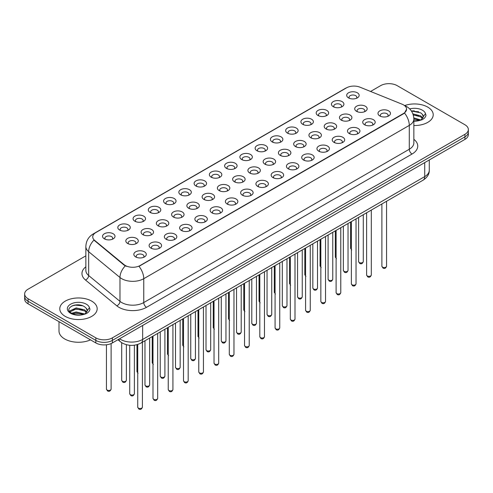 <?xml version="1.0" encoding="UTF-8"?>
<svg xmlns="http://www.w3.org/2000/svg" width="493" height="493" viewBox="0 0 493 493"><rect width="100%" height="100%" fill="white"/><g stroke="black" fill="none" stroke-linecap="round" stroke-linejoin="round"><path stroke-width="0.74" d="M333.262 106.698L333.262 106.698A6.23 3.599 180 0 1 333.268 101.607A6.23 3.599 180 0 1 342.08 101.607A6.23 3.599 180 0 1 342.08 106.698A6.23 3.599 180 0 1 333.262 106.698M341.057 107.172A3.895 2.249 0 0 0 341.569 106.063A3.895 2.249 0 0 0 340.429 104.467A3.895 2.249 0 0 0 336.183 103.98A3.895 2.249 0 0 0 333.779 106.063A3.895 2.249 0 0 0 334.285 107.172M318.003 115.504L318.003 115.504A6.23 3.599 180 0 1 318.003 110.42A6.23 3.599 180 0 1 326.822 110.42A6.23 3.599 180 0 1 326.822 115.504A6.23 3.599 180 0 1 318.003 115.504M325.799 115.984A3.895 2.249 0 0 0 326.311 114.869A3.895 2.249 0 0 0 325.164 113.279A3.895 2.249 0 0 0 320.925 112.792A3.895 2.249 0 0 0 318.515 114.869A3.895 2.249 0 0 0 319.026 115.984M302.745 124.316L302.745 124.316A6.23 3.599 180 0 1 302.745 119.226A6.23 3.599 180 0 1 311.558 119.226A6.23 3.599 180 0 1 311.558 124.316A6.23 3.599 180 0 1 302.745 124.316M310.535 124.791A3.895 2.249 0 0 0 311.046 123.681A3.895 2.249 0 0 0 309.906 122.091A3.895 2.249 0 0 0 305.66 121.605A3.895 2.249 0 0 0 303.257 123.681A3.895 2.249 0 0 0 303.768 124.791M287.487 133.128L287.487 133.128A6.23 3.599 180 0 1 287.487 128.038A6.23 3.599 180 0 1 296.299 128.038A6.23 3.599 180 0 1 296.299 133.128A6.23 3.599 180 0 1 287.487 133.128M295.276 133.603A3.895 2.249 0 0 0 295.788 132.488A3.895 2.249 0 0 0 294.648 130.898A3.895 2.249 0 0 0 290.402 130.411A3.895 2.249 0 0 0 287.998 132.488A3.895 2.249 0 0 0 288.51 133.603M272.228 141.935L272.228 141.935A6.23 3.599 180 0 1 272.228 136.844A6.23 3.599 180 0 1 281.041 136.844A6.23 3.599 180 0 1 281.041 141.935A6.23 3.599 180 0 1 272.228 141.935M280.018 142.415A3.895 2.249 0 0 0 280.529 141.3A3.895 2.249 0 0 0 279.389 139.71A3.895 2.249 0 0 0 275.143 139.223A3.895 2.249 0 0 0 272.74 141.3A3.895 2.249 0 0 0 273.251 142.415M256.964 150.747L256.964 150.747A6.23 3.599 180 0 1 256.964 145.657A6.23 3.599 180 0 1 265.782 145.657A6.23 3.599 180 0 1 265.782 150.747A6.23 3.599 180 0 1 256.964 150.747M264.759 151.222A3.895 2.249 0 0 0 265.271 150.112A3.895 2.249 0 0 0 264.131 148.522A3.895 2.249 0 0 0 259.885 148.029A3.895 2.249 0 0 0 257.482 150.112A3.895 2.249 0 0 0 257.987 151.222M241.706 159.553L241.706 159.553A6.23 3.599 180 0 1 241.706 154.469A6.23 3.599 180 0 1 250.524 154.469A6.23 3.599 180 0 1 250.524 159.553A6.23 3.599 180 0 1 241.706 159.553M249.501 160.034A3.895 2.249 0 0 0 250.013 158.919A3.895 2.249 0 0 0 248.866 157.329A3.895 2.249 0 0 0 244.627 156.842A3.895 2.249 0 0 0 242.217 158.919A3.895 2.249 0 0 0 242.729 160.034M226.447 168.366L226.447 168.366A6.23 3.599 180 0 1 226.447 163.275A6.23 3.599 180 0 1 235.26 163.275A6.23 3.599 180 0 1 235.26 168.366A6.23 3.599 180 0 1 226.447 168.366M234.237 168.846A3.895 2.249 0 0 0 234.748 167.731A3.895 2.249 0 0 0 233.608 166.141A3.895 2.249 0 0 0 229.362 165.654A3.895 2.249 0 0 0 226.959 167.731A3.895 2.249 0 0 0 227.47 168.846M211.189 177.178L211.189 177.178A6.23 3.599 180 0 1 211.189 172.088A6.23 3.599 180 0 1 220.001 172.088A6.23 3.599 180 0 1 220.001 177.178A6.23 3.599 180 0 1 211.189 177.178M218.978 177.653A3.895 2.249 0 0 0 219.49 176.537A3.895 2.249 0 0 0 218.35 174.947A3.895 2.249 0 0 0 214.104 174.46A3.895 2.249 0 0 0 211.7 176.537A3.895 2.249 0 0 0 212.212 177.653M195.931 185.984L195.931 185.984A6.23 3.599 180 0 1 195.931 180.9A6.23 3.599 180 0 1 204.743 180.9A6.23 3.599 180 0 1 204.743 185.984A6.23 3.599 180 0 1 195.931 185.984M203.72 186.465A3.895 2.249 0 0 0 204.231 185.35A3.895 2.249 0 0 0 203.091 183.76A3.895 2.249 0 0 0 198.845 183.273A3.895 2.249 0 0 0 196.442 185.35A3.895 2.249 0 0 0 196.953 186.465M180.666 194.797L180.666 194.797A6.23 3.599 180 0 1 180.666 189.706A6.23 3.599 180 0 1 189.485 189.706A6.23 3.599 180 0 1 189.485 194.797A6.23 3.599 180 0 1 180.666 194.797M188.462 195.271A3.895 2.249 0 0 0 188.973 194.162A3.895 2.249 0 0 0 187.833 192.572A3.895 2.249 0 0 0 183.587 192.085A3.895 2.249 0 0 0 181.184 194.162A3.895 2.249 0 0 0 181.689 195.271M165.408 203.609L165.408 203.609A6.23 3.599 180 0 1 165.408 198.519A6.23 3.599 180 0 1 174.226 198.519A6.23 3.599 180 0 1 174.226 203.609A6.23 3.599 180 0 1 165.408 203.609M173.203 204.084A3.895 2.249 0 0 0 173.715 202.968A3.895 2.249 0 0 0 172.568 201.378A3.895 2.249 0 0 0 168.329 200.891A3.895 2.249 0 0 0 165.919 202.968A3.895 2.249 0 0 0 166.431 204.084M150.149 212.415L150.149 212.415A6.23 3.599 180 0 1 150.149 207.325A6.23 3.599 180 0 1 158.962 207.325A6.23 3.599 180 0 1 158.962 212.415A6.23 3.599 180 0 1 150.149 212.415M157.939 212.896A3.895 2.249 0 0 0 158.45 211.78A3.895 2.249 0 0 0 157.31 210.191A3.895 2.249 0 0 0 153.064 209.704A3.895 2.249 0 0 0 150.661 211.78A3.895 2.249 0 0 0 151.172 212.896M134.891 221.228L134.891 221.228A6.23 3.599 180 0 1 134.891 216.137A6.23 3.599 180 0 1 143.703 216.137A6.23 3.599 180 0 1 143.703 221.228A6.23 3.599 180 0 1 134.891 221.228M142.68 221.702A3.895 2.249 0 0 0 143.192 220.593A3.895 2.249 0 0 0 142.052 219.003A3.895 2.249 0 0 0 137.806 218.51A3.895 2.249 0 0 0 135.402 220.593A3.895 2.249 0 0 0 135.914 221.702M119.633 230.034L119.633 230.034A6.23 3.599 180 0 1 119.633 224.95A6.23 3.599 180 0 1 128.445 224.95A6.23 3.599 180 0 1 128.445 230.034A6.23 3.599 180 0 1 119.633 230.034M127.422 230.514A3.895 2.249 0 0 0 127.933 229.399A3.895 2.249 0 0 0 126.793 227.809A3.895 2.249 0 0 0 122.547 227.322A3.895 2.249 0 0 0 120.144 229.399A3.895 2.249 0 0 0 120.656 230.514M104.368 238.846L104.368 238.846A6.23 3.599 180 0 1 104.368 233.756A6.23 3.599 180 0 1 113.187 233.756A6.23 3.599 180 0 1 113.187 238.846A6.23 3.599 180 0 1 104.368 238.846M112.164 239.321A3.895 2.249 0 0 0 112.675 238.211A3.895 2.249 0 0 0 111.535 236.622A3.895 2.249 0 0 0 107.289 236.135A3.895 2.249 0 0 0 104.88 238.211A3.895 2.249 0 0 0 105.391 239.321M348.526 97.885L348.526 97.885A6.23 3.599 180 0 1 348.526 92.795A6.23 3.599 180 0 1 357.339 92.795A6.23 3.599 180 0 1 357.339 97.885A6.23 3.599 180 0 1 348.526 97.885M356.316 98.366A3.895 2.249 0 0 0 356.827 97.25A3.895 2.249 0 0 0 355.687 95.66A3.895 2.249 0 0 0 351.441 95.174A3.895 2.249 0 0 0 349.038 97.25A3.895 2.249 0 0 0 349.549 98.366M341.279 120.132L341.279 120.132A6.23 3.599 180 0 1 341.279 115.048A6.23 3.599 180 0 1 350.092 115.048A6.23 3.599 180 0 1 350.092 120.132A6.23 3.599 180 0 1 341.279 120.132M349.075 120.612A3.895 2.249 0 0 0 349.58 119.497A3.895 2.249 0 0 0 348.44 117.907A3.895 2.249 0 0 0 344.194 117.42A3.895 2.249 0 0 0 341.791 119.497A3.895 2.249 0 0 0 342.302 120.612M326.021 128.944L326.021 128.944A6.23 3.599 180 0 1 326.021 123.854A6.23 3.599 180 0 1 334.833 123.854A6.23 3.599 180 0 1 334.833 128.944A6.23 3.599 180 0 1 326.021 128.944M333.81 129.419A3.895 2.249 0 0 0 334.322 128.309A3.895 2.249 0 0 0 333.182 126.719A3.895 2.249 0 0 0 328.936 126.233A3.895 2.249 0 0 0 326.532 128.309A3.895 2.249 0 0 0 327.044 129.419M310.763 137.757L310.763 137.757A6.23 3.599 180 0 1 310.763 132.666A6.23 3.599 180 0 1 319.575 132.666A6.23 3.599 180 0 1 319.575 137.757A6.23 3.599 180 0 1 310.763 137.757M318.552 138.231A3.895 2.249 0 0 0 319.063 137.116A3.895 2.249 0 0 0 317.923 135.526A3.895 2.249 0 0 0 313.677 135.039A3.895 2.249 0 0 0 311.274 137.116A3.895 2.249 0 0 0 311.786 138.231M295.504 146.563L295.504 146.563A6.23 3.599 180 0 1 295.504 141.473A6.23 3.599 180 0 1 304.317 141.473A6.23 3.599 180 0 1 304.317 146.563A6.23 3.599 180 0 1 295.504 146.563M303.294 147.043A3.895 2.249 0 0 0 303.805 145.928A3.895 2.249 0 0 0 302.665 144.338A3.895 2.249 0 0 0 298.419 143.851A3.895 2.249 0 0 0 296.016 145.928A3.895 2.249 0 0 0 296.521 147.043M280.24 155.375L280.24 155.375A6.23 3.599 180 0 1 280.24 150.285A6.23 3.599 180 0 1 289.058 150.285A6.23 3.599 180 0 1 289.058 155.375A6.23 3.599 180 0 1 280.24 155.375M288.035 155.85A3.895 2.249 0 0 0 288.547 154.74A3.895 2.249 0 0 0 287.401 153.15A3.895 2.249 0 0 0 283.161 152.657A3.895 2.249 0 0 0 280.751 154.74A3.895 2.249 0 0 0 281.263 155.85M264.981 164.181L264.981 164.181A6.23 3.599 180 0 1 264.981 159.097A6.23 3.599 180 0 1 273.794 159.097A6.23 3.599 180 0 1 273.794 164.181A6.23 3.599 180 0 1 264.981 164.181M272.777 164.662A3.895 2.249 0 0 0 273.282 163.547A3.895 2.249 0 0 0 272.142 161.957A3.895 2.249 0 0 0 267.896 161.47A3.895 2.249 0 0 0 265.493 163.547A3.895 2.249 0 0 0 266.004 164.662M249.723 172.994L249.723 172.994A6.23 3.599 180 0 1 249.723 167.903A6.23 3.599 180 0 1 258.535 167.903A6.23 3.599 180 0 1 258.535 172.994A6.23 3.599 180 0 1 249.723 172.994M257.512 173.468A3.895 2.249 0 0 0 258.024 172.359A3.895 2.249 0 0 0 256.884 170.769A3.895 2.249 0 0 0 252.638 170.282A3.895 2.249 0 0 0 250.234 172.359A3.895 2.249 0 0 0 250.746 173.468M234.465 181.806L234.465 181.806A6.23 3.599 180 0 1 234.465 176.716A6.23 3.599 180 0 1 243.277 176.716A6.23 3.599 180 0 1 243.277 181.806A6.23 3.599 180 0 1 234.465 181.806M242.254 182.281A3.895 2.249 0 0 0 242.766 181.165A3.895 2.249 0 0 0 241.625 179.575A3.895 2.249 0 0 0 237.379 179.088A3.895 2.249 0 0 0 234.976 181.165A3.895 2.249 0 0 0 235.488 182.281M219.206 190.612L219.206 190.612A6.23 3.599 180 0 1 219.206 185.528A6.23 3.599 180 0 1 228.019 185.528A6.23 3.599 180 0 1 228.019 190.612A6.23 3.599 180 0 1 219.206 190.612M226.996 191.093A3.895 2.249 0 0 0 227.507 189.978A3.895 2.249 0 0 0 226.367 188.388A3.895 2.249 0 0 0 222.121 187.901A3.895 2.249 0 0 0 219.718 189.978A3.895 2.249 0 0 0 220.223 191.093M203.942 199.425L203.942 199.425A6.23 3.599 180 0 1 203.942 194.334A6.23 3.599 180 0 1 212.76 194.334A6.23 3.599 180 0 1 212.76 199.425A6.23 3.599 180 0 1 203.942 199.425M211.737 199.899A3.895 2.249 0 0 0 212.249 198.79A3.895 2.249 0 0 0 211.103 197.2A3.895 2.249 0 0 0 206.863 196.713A3.895 2.249 0 0 0 204.453 198.79A3.895 2.249 0 0 0 204.965 199.899M188.683 208.237L188.683 208.237A6.23 3.599 180 0 1 188.683 203.147A6.23 3.599 180 0 1 197.496 203.147A6.23 3.599 180 0 1 197.496 208.237A6.23 3.599 180 0 1 188.683 208.237M196.479 208.712A3.895 2.249 0 0 0 196.984 207.596A3.895 2.249 0 0 0 195.844 206.006A3.895 2.249 0 0 0 191.598 205.519A3.895 2.249 0 0 0 189.195 207.596A3.895 2.249 0 0 0 189.706 208.712M173.425 217.043L173.425 217.043A6.23 3.599 180 0 1 173.425 211.953A6.23 3.599 180 0 1 182.237 211.953A6.23 3.599 180 0 1 182.237 217.043A6.23 3.599 180 0 1 173.425 217.043M181.214 217.524A3.895 2.249 0 0 0 181.726 216.409A3.895 2.249 0 0 0 180.586 214.819A3.895 2.249 0 0 0 176.34 214.332A3.895 2.249 0 0 0 173.937 216.409A3.895 2.249 0 0 0 174.448 217.524M158.167 225.856L158.167 225.856A6.23 3.599 180 0 1 158.167 220.765A6.23 3.599 180 0 1 166.979 220.765A6.23 3.599 180 0 1 166.979 225.856A6.23 3.599 180 0 1 158.167 225.856M165.956 226.33A3.895 2.249 0 0 0 166.468 225.221A3.895 2.249 0 0 0 165.328 223.625A3.895 2.249 0 0 0 161.082 223.138A3.895 2.249 0 0 0 158.678 225.221A3.895 2.249 0 0 0 159.19 226.33M142.908 234.662L142.908 234.662A6.23 3.599 180 0 1 142.908 229.578A6.23 3.599 180 0 1 151.721 229.578A6.23 3.599 180 0 1 151.721 234.662A6.23 3.599 180 0 1 142.908 234.662M150.698 235.143A3.895 2.249 0 0 0 151.209 234.027A3.895 2.249 0 0 0 150.069 232.437A3.895 2.249 0 0 0 145.823 231.95A3.895 2.249 0 0 0 143.42 234.027A3.895 2.249 0 0 0 143.925 235.143M127.644 243.474L127.644 243.474A6.23 3.599 180 0 1 127.644 238.384A6.23 3.599 180 0 1 136.462 238.384A6.23 3.599 180 0 1 136.462 243.474A6.23 3.599 180 0 1 127.644 243.474M135.439 243.949A3.895 2.249 0 0 0 135.951 242.839A3.895 2.249 0 0 0 134.805 241.25A3.895 2.249 0 0 0 130.565 240.763A3.895 2.249 0 0 0 128.155 242.839A3.895 2.249 0 0 0 128.667 243.949M356.538 111.326L356.538 111.326A6.23 3.599 180 0 1 356.538 106.235A6.23 3.599 180 0 1 365.356 106.235A6.23 3.599 180 0 1 365.356 111.326A6.23 3.599 180 0 1 356.538 111.326M364.333 111.8A3.895 2.249 0 0 0 364.845 110.685A3.895 2.249 0 0 0 363.698 109.095A3.895 2.249 0 0 0 359.459 108.608A3.895 2.249 0 0 0 357.049 110.685A3.895 2.249 0 0 0 357.561 111.8M364.555 124.76L364.555 124.76A6.23 3.599 180 0 1 364.555 119.67A6.23 3.599 180 0 1 373.367 119.67A6.23 3.599 180 0 1 373.367 124.76A6.23 3.599 180 0 1 364.555 124.76M372.344 125.24A3.895 2.249 0 0 0 372.856 124.125A3.895 2.249 0 0 0 371.716 122.535A3.895 2.249 0 0 0 367.47 122.048A3.895 2.249 0 0 0 365.066 124.125A3.895 2.249 0 0 0 365.578 125.24M349.297 133.572L349.297 133.572A6.23 3.599 180 0 1 349.297 128.482A6.23 3.599 180 0 1 358.109 128.482A6.23 3.599 180 0 1 358.109 133.572A6.23 3.599 180 0 1 349.297 133.572M357.086 134.047A3.895 2.249 0 0 0 357.598 132.937A3.895 2.249 0 0 0 356.457 131.348A3.895 2.249 0 0 0 352.212 130.855A3.895 2.249 0 0 0 349.808 132.937A3.895 2.249 0 0 0 350.32 134.047M334.038 142.378L334.038 142.378A6.23 3.599 180 0 1 334.038 137.294A6.23 3.599 180 0 1 342.851 137.294A6.23 3.599 180 0 1 342.851 142.378A6.23 3.599 180 0 1 334.038 142.378M341.828 142.859A3.895 2.249 0 0 0 342.339 141.744A3.895 2.249 0 0 0 341.199 140.154A3.895 2.249 0 0 0 336.953 139.667A3.895 2.249 0 0 0 334.55 141.744A3.895 2.249 0 0 0 335.061 142.859M318.774 151.191L318.774 151.191A6.23 3.599 180 0 1 318.774 146.101A6.23 3.599 180 0 1 327.592 146.101A6.23 3.599 180 0 1 327.592 151.191A6.23 3.599 180 0 1 318.774 151.191M326.569 151.671A3.895 2.249 0 0 0 327.081 150.556A3.895 2.249 0 0 0 325.941 148.966A3.895 2.249 0 0 0 321.695 148.479A3.895 2.249 0 0 0 319.285 150.556A3.895 2.249 0 0 0 319.797 151.671M303.515 160.003L303.515 160.003A6.23 3.599 180 0 1 303.515 154.913A6.23 3.599 180 0 1 312.334 154.913A6.23 3.599 180 0 1 312.334 160.003A6.23 3.599 180 0 1 303.515 160.003M311.311 160.478A3.895 2.249 0 0 0 311.816 159.368A3.895 2.249 0 0 0 310.676 157.772A3.895 2.249 0 0 0 306.43 157.285A3.895 2.249 0 0 0 304.027 159.368A3.895 2.249 0 0 0 304.538 160.478M288.257 168.809L288.257 168.809A6.23 3.599 180 0 1 288.257 163.725A6.23 3.599 180 0 1 297.069 163.725A6.23 3.599 180 0 1 297.069 168.809A6.23 3.599 180 0 1 288.257 168.809M296.046 169.29A3.895 2.249 0 0 0 296.558 168.175A3.895 2.249 0 0 0 295.418 166.585A3.895 2.249 0 0 0 291.172 166.098A3.895 2.249 0 0 0 288.769 168.175A3.895 2.249 0 0 0 289.28 169.29M272.999 177.622L272.999 177.622A6.23 3.599 180 0 1 272.999 172.532A6.23 3.599 180 0 1 281.811 172.532A6.23 3.599 180 0 1 281.811 177.622A6.23 3.599 180 0 1 272.999 177.622M280.788 178.096A3.895 2.249 0 0 0 281.3 176.987A3.895 2.249 0 0 0 280.16 175.397A3.895 2.249 0 0 0 275.914 174.91A3.895 2.249 0 0 0 273.51 176.987A3.895 2.249 0 0 0 274.022 178.096M257.74 186.434L257.74 186.434A6.23 3.599 180 0 1 257.74 181.344A6.23 3.599 180 0 1 266.553 181.344A6.23 3.599 180 0 1 266.553 186.434A6.23 3.599 180 0 1 257.74 186.434M265.53 186.909A3.895 2.249 0 0 0 266.041 185.793A3.895 2.249 0 0 0 264.901 184.203A3.895 2.249 0 0 0 260.655 183.716A3.895 2.249 0 0 0 258.252 185.793A3.895 2.249 0 0 0 258.763 186.909M242.476 195.24L242.476 195.24A6.23 3.599 180 0 1 242.476 190.15A6.23 3.599 180 0 1 251.294 190.15A6.23 3.599 180 0 1 251.294 195.24A6.23 3.599 180 0 1 242.476 195.24M250.271 195.721A3.895 2.249 0 0 0 250.783 194.606A3.895 2.249 0 0 0 249.643 193.016A3.895 2.249 0 0 0 245.397 192.529A3.895 2.249 0 0 0 242.987 194.606A3.895 2.249 0 0 0 243.499 195.721M227.218 204.053L227.218 204.053A6.23 3.599 180 0 1 227.218 198.962A6.23 3.599 180 0 1 236.036 198.962A6.23 3.599 180 0 1 236.036 204.053A6.23 3.599 180 0 1 227.218 204.053M235.013 204.527A3.895 2.249 0 0 0 235.518 203.418A3.895 2.249 0 0 0 234.378 201.828A3.895 2.249 0 0 0 230.132 201.335A3.895 2.249 0 0 0 227.729 203.418A3.895 2.249 0 0 0 228.241 204.527M211.959 212.859L211.959 212.859A6.23 3.599 180 0 1 211.959 207.775A6.23 3.599 180 0 1 220.772 207.775A6.23 3.599 180 0 1 220.772 212.859A6.23 3.599 180 0 1 211.959 212.859M219.749 213.34A3.895 2.249 0 0 0 220.26 212.224A3.895 2.249 0 0 0 219.12 210.634A3.895 2.249 0 0 0 214.874 210.147A3.895 2.249 0 0 0 212.471 212.224A3.895 2.249 0 0 0 212.982 213.34M196.701 221.671L196.701 221.671A6.23 3.599 180 0 1 196.701 216.581A6.23 3.599 180 0 1 205.513 216.581A6.23 3.599 180 0 1 205.513 221.671A6.23 3.599 180 0 1 196.701 221.671M204.49 222.152A3.895 2.249 0 0 0 205.002 221.037A3.895 2.249 0 0 0 203.862 219.447A3.895 2.249 0 0 0 199.616 218.96A3.895 2.249 0 0 0 197.212 221.037A3.895 2.249 0 0 0 197.724 222.152M181.442 230.484L181.442 230.484A6.23 3.599 180 0 1 181.442 225.393A6.23 3.599 180 0 1 190.255 225.393A6.23 3.599 180 0 1 190.255 230.484A6.23 3.599 180 0 1 181.442 230.484M189.232 230.958A3.895 2.249 0 0 0 189.743 229.843A3.895 2.249 0 0 0 188.603 228.253A3.895 2.249 0 0 0 184.357 227.766A3.895 2.249 0 0 0 181.954 229.843A3.895 2.249 0 0 0 182.465 230.958M166.178 239.29L166.178 239.29A6.23 3.599 180 0 1 166.178 234.206A6.23 3.599 180 0 1 174.997 234.206A6.23 3.599 180 0 1 174.997 239.29A6.23 3.599 180 0 1 166.178 239.29M173.974 239.771A3.895 2.249 0 0 0 174.485 238.655A3.895 2.249 0 0 0 173.345 237.065A3.895 2.249 0 0 0 169.099 236.578A3.895 2.249 0 0 0 166.689 238.655A3.895 2.249 0 0 0 167.201 239.771M150.92 248.102L150.92 248.102A6.23 3.599 180 0 1 150.92 243.012A6.23 3.599 180 0 1 159.738 243.012A6.23 3.599 180 0 1 159.738 248.102A6.23 3.599 180 0 1 150.92 248.102M158.715 248.577A3.895 2.249 0 0 0 159.221 247.468A3.895 2.249 0 0 0 158.08 245.878A3.895 2.249 0 0 0 153.834 245.391A3.895 2.249 0 0 0 151.431 247.468A3.895 2.249 0 0 0 151.943 248.577M135.661 256.915L135.661 256.915A6.23 3.599 180 0 1 135.661 251.824A6.23 3.599 180 0 1 144.474 251.824A6.23 3.599 180 0 1 144.474 256.915A6.23 3.599 180 0 1 135.661 256.915M143.451 257.389A3.895 2.249 0 0 0 143.962 256.274A3.895 2.249 0 0 0 142.822 254.684A3.895 2.249 0 0 0 138.576 254.197A3.895 2.249 0 0 0 136.173 256.274A3.895 2.249 0 0 0 136.684 257.389M379.813 115.954L379.813 115.954A6.23 3.599 180 0 1 379.813 110.863A6.23 3.599 180 0 1 388.632 110.863A6.23 3.599 180 0 1 388.632 115.954A6.23 3.599 180 0 1 379.813 115.954M387.609 116.428A3.895 2.249 0 0 0 388.12 115.313A3.895 2.249 0 0 0 386.974 113.723A3.895 2.249 0 0 0 382.734 113.236A3.895 2.249 0 0 0 380.325 115.313A3.895 2.249 0 0 0 380.836 116.428M402.097 104.202A10.519 6.07 180 0 1 403.502 104.886A10.519 6.07 180 0 1 406.583 109.175A10.519 6.07 180 0 1 403.502 113.47L140.178 265.499A10.519 6.07 180 0 1 124.125 264.692L94.631 240.368A10.519 6.07 180 0 1 92.727 236.886A10.519 6.07 180 0 1 95.808 232.591L346.505 87.853A10.519 6.07 180 0 1 359.976 87.175L402.097 104.202M427.745 107.11A18.697 10.797 0 0 0 404.698 105.557A18.697 10.797 0 0 1 427.745 107.11A18.697 10.797 0 0 1 433.218 114.746A18.697 10.797 0 0 0 427.745 107.11M91.698 301.124A18.697 10.797 0 0 0 71.325 298.783A18.697 10.797 0 0 0 59.782 308.754A18.697 10.797 0 0 0 65.255 316.389A18.697 10.797 0 0 0 85.634 318.731A18.697 10.797 0 0 0 97.176 308.754A18.697 10.797 0 0 0 91.698 301.124A18.697 10.797 0 0 0 71.325 298.783A18.697 10.797 0 0 0 59.782 308.754A18.697 10.797 0 0 0 65.255 316.389A18.697 10.797 0 0 0 85.634 318.731A18.697 10.797 0 0 0 97.176 308.754A18.697 10.797 0 0 0 91.698 301.124M406.583 109.175L404.525 113.045L403.502 113.784L138.995 266.343A13.631 7.87 60 0 1 143.759 278.699A15.579 8.997 180 0 1 121.722 278.699A15.579 8.997 180 0 1 119.978 277.497L88.666 251.683A15.579 8.997 180 0 1 85.85 246.525L85.85 270.38A15.579 8.997 0 0 0 88.666 275.538L119.978 301.352A15.579 8.997 0 0 0 121.722 302.554A15.579 8.997 0 0 0 143.759 302.554L409.289 149.25A15.579 8.997 0 0 0 413.849 142.89L413.849 119.035A15.579 8.997 180 0 1 409.289 125.395A13.631 7.87 -120 0 0 404.525 113.045M85.85 255.836L28.07 289.194A11.684 6.748 0 0 0 24.65 293.964L24.65 299.054A11.684 6.748 0 0 0 28.07 303.824L95.833 342.943L95.833 340.404A11.684 6.748 0 0 0 112.361 340.404L464.93 136.851A11.684 6.748 0 0 0 468.35 132.075A11.684 6.748 0 0 1 464.93 136.851L112.361 340.404A11.684 6.748 0 0 1 95.833 340.404L28.07 301.278L95.833 340.404L95.833 337.859A11.684 6.748 0 0 0 112.361 337.859L464.93 134.306A11.684 6.748 0 0 0 468.35 129.53A11.684 6.748 0 0 0 464.93 124.76L397.167 85.64A11.684 6.748 0 0 0 380.639 85.64L370.57 91.458M24.65 296.509A11.684 6.748 0 0 0 28.07 301.278A11.684 6.748 0 0 1 24.65 296.509M126.491 266.343L124.125 265.148L93.923 240.116A13.631 9.12 129.5 0 0 88.666 251.683L88.666 275.538A3.895 2.607 -50.5 0 1 85.48 280.006A19.48 11.247 180 0 1 85.85 266.812M413.849 125.53A18.697 10.797 0 0 0 433.218 114.746A18.697 10.797 0 0 1 413.849 125.53M24.65 293.964A11.684 6.748 0 0 0 28.07 298.74L95.833 337.859M78.27 304.847A15.579 8.997 0 0 0 73.777 305.266M414.311 110.839A15.579 8.997 0 0 0 411.396 111.017M95.833 342.943A11.684 6.748 0 0 0 112.361 342.943L464.93 139.39A11.684 6.748 0 0 0 468.35 134.62L468.35 129.53M423.197 117.254L423.327 116.65A8.806 5.084 0 0 0 422.328 114.302L420.757 112.866L411.353 110.956M413.849 120.89L419.549 120.483L422.02 119.762C424.399 118.542 425.718 117.02 425.977 115.196L425.49 113.612L421.047 119.848M413.806 117.901L420.837 119.996M413.849 118.912L419.863 120.415M412.881 113.865L420.745 115.898L422.791 118.024M413.226 114.869L420.745 116.903L422.452 118.505M422.328 114.302L423.321 116.773M411.489 111.159L418.656 111.775M413.294 115.097L418.569 115.793M413.849 119.14L418.569 119.83M59 321.683L59 331.019A19.48 11.247 0 0 0 64.706 338.968A19.48 11.247 0 0 0 90.496 339.868M87.156 311.268L87.286 310.664A8.806 5.084 0 0 0 86.287 308.316L84.716 306.88C76.594 301.137 63.073 308.63 71.423 313.08C74.831 314.928 78.855 315.403 83.502 314.497L85.979 313.776C88.358 312.556 89.677 311.034 89.936 309.203L89.449 307.626L85.006 313.862M71.682 313.234L76.199 311.958L84.796 314.01M82.522 313.844L75.509 313.24L72.718 313.745L76.199 312.969L83.822 314.429M69.71 311.601L69.975 310.843L76.199 307.915L84.704 309.906L86.75 312.038M69.951 311.89L76.199 308.926L84.704 310.917L86.411 312.519M86.287 308.316L87.279 310.787M72.058 305.863L75.509 305.161L82.614 305.789M72.705 309.709L75.509 309.203L82.522 309.801M140.178 265.499L140.178 265.813M124.125 264.692L124.125 265.148M94.631 240.368L94.631 240.831M403.502 113.47L403.502 113.784M146.513 307.324A3.895 2.249 60 0 1 143.759 302.554L143.759 278.699L409.289 125.395L409.289 149.25A3.895 2.249 60 0 0 412.043 154.026L146.513 307.324A19.48 11.247 180 0 1 118.967 307.324A19.48 11.247 180 0 1 116.786 305.82L85.48 280.006M413.849 119.035C413.59 113.433 411.125 109.23 406.466 106.433L404.494 105.477A13.631 6.384 112 0 0 404.315 105.41M94.65 233.386A13.631 7.87 -120 0 0 93.239 233.922C88.58 236.72 86.115 240.917 85.85 246.525M93.239 233.922L345.365 88.358A13.631 7.87 60 0 1 346.394 87.92M125.29 265.875A13.631 9.12 129.5 0 0 119.978 277.497L119.978 301.352A3.895 2.607 -50.5 0 1 116.786 305.82M413.849 139.322A19.48 11.247 180 0 1 412.043 154.026M112.361 337.859L112.361 342.943M464.93 134.306L464.93 139.39M28.07 298.74L28.07 303.824M119.577 338.777A15.579 8.997 0 0 0 120.625 339.449A15.579 8.997 0 0 0 142.656 339.449L424.713 176.605A15.579 8.997 0 0 0 429.274 170.245C429.391 174.109 427.332 177.418 423.099 180.173L141.041 343.017A7.789 4.499 60 0 0 142.656 339.449L142.656 325.454M424.713 162.61L424.713 176.605A7.789 4.499 60 0 1 423.099 180.173M118.942 339.141A7.789 5.213 129.5 0 0 120.304 341.68L117.938 339.726M386.561 266.202C385.791 268.303 384.595 268.919 382.975 268.044L381.884 266.202A2.336 1.35 0 0 0 382.568 267.157A2.336 1.35 0 0 0 385.119 267.446A2.336 1.35 0 0 0 386.561 266.202L386.561 201.267M359.292 262.529A2.336 1.35 0 0 0 361.844 262.818A2.336 1.35 0 0 0 363.286 261.573C362.515 263.675 361.32 264.291 359.699 263.422L358.608 261.573A2.336 1.35 0 0 0 359.292 262.529M351.682 249.982L350.597 248.133A2.336 1.35 0 0 0 351.281 249.088A2.336 1.35 0 0 0 351.367 249.138M371.297 275.014C370.533 277.115 369.337 277.732 367.71 276.856L366.626 275.014A2.336 1.35 0 0 0 367.31 275.963A2.336 1.35 0 0 0 369.855 276.259A2.336 1.35 0 0 0 371.297 275.014L371.297 210.08M356.038 283.82C355.268 285.922 354.073 286.538 352.452 285.669L351.367 283.82A2.336 1.35 0 0 0 352.051 284.775A2.336 1.35 0 0 0 354.596 285.071A2.336 1.35 0 0 0 356.038 283.82L356.038 218.886M340.78 292.632C340.01 294.734 338.814 295.35 337.194 294.475L336.109 292.632A2.336 1.35 0 0 0 336.793 293.588A2.336 1.35 0 0 0 339.338 293.877A2.336 1.35 0 0 0 340.78 292.632L340.78 227.698M325.522 301.439C324.751 303.546 323.556 304.156 321.935 303.287L320.844 301.439A2.336 1.35 0 0 0 321.528 302.394A2.336 1.35 0 0 0 324.08 302.69A2.336 1.35 0 0 0 325.522 301.439L325.522 236.504M344.034 271.335A2.336 1.35 0 0 0 346.579 271.631A2.336 1.35 0 0 0 348.027 270.386C347.257 272.487 346.061 273.104 344.441 272.228L343.35 270.386A2.336 1.35 0 0 0 344.034 271.335M328.776 280.147A2.336 1.35 0 0 0 331.321 280.443A2.336 1.35 0 0 0 332.763 279.192C331.992 281.293 330.803 281.91 329.176 281.041L328.091 279.192A2.336 1.35 0 0 0 328.776 280.147M313.517 288.96A2.336 1.35 0 0 0 316.062 289.249A2.336 1.35 0 0 0 317.504 288.004C316.734 290.106 315.538 290.722 313.918 289.847L312.833 288.004A2.336 1.35 0 0 0 313.517 288.96M425.49 113.612A11.142 6.434 0 0 0 422.402 110.192A11.142 6.434 0 0 0 409.701 108.941M413.849 121.167A11.142 6.434 0 0 0 419.549 120.483M89.449 307.626A11.142 6.434 0 0 0 86.361 304.206A11.142 6.434 0 0 0 70.598 304.206A11.142 6.434 0 0 0 70.598 313.301A11.142 6.434 0 0 0 83.502 314.497M310.263 310.251C309.493 312.352 308.298 312.969 306.677 312.1L305.586 310.251A2.336 1.35 0 0 0 306.27 311.206A2.336 1.35 0 0 0 308.821 311.496A2.336 1.35 0 0 0 310.263 310.251L310.263 245.317M294.999 319.063C294.235 321.165 293.039 321.781 291.412 320.906L290.328 319.063A2.336 1.35 0 0 0 291.012 320.019A2.336 1.35 0 0 0 293.557 320.308A2.336 1.35 0 0 0 294.999 319.063L294.999 254.129M279.741 327.87C278.97 329.971 277.775 330.587 276.154 329.718L275.069 327.87A2.336 1.35 0 0 0 275.753 328.825A2.336 1.35 0 0 0 278.298 329.121A2.336 1.35 0 0 0 279.741 327.87L279.741 262.935M298.259 297.766A2.336 1.35 0 0 0 300.804 298.062A2.336 1.35 0 0 0 302.246 296.817C301.476 298.918 300.28 299.528 298.659 298.659L297.569 296.817A2.336 1.35 0 0 0 298.259 297.766M282.994 306.578A2.336 1.35 0 0 0 285.546 306.868A2.336 1.35 0 0 0 286.988 305.623C286.217 307.724 285.022 308.341 283.401 307.472L282.31 305.623A2.336 1.35 0 0 0 282.994 306.578M267.736 315.391A2.336 1.35 0 0 0 270.281 315.68A2.336 1.35 0 0 0 271.729 314.435C270.959 316.537 269.763 317.153 268.143 316.278L267.052 314.435A2.336 1.35 0 0 0 267.736 315.391M264.482 336.682C263.712 338.783 262.516 339.4 260.896 338.525L259.811 336.682A2.336 1.35 0 0 0 260.495 337.637A2.336 1.35 0 0 0 263.04 337.927A2.336 1.35 0 0 0 264.482 336.682L264.482 271.748M249.224 345.494C248.454 347.596 247.258 348.212 245.637 347.337L244.546 345.494A2.336 1.35 0 0 0 245.231 346.443A2.336 1.35 0 0 0 247.782 346.739A2.336 1.35 0 0 0 249.224 345.494L249.224 280.56M233.965 354.301C233.195 356.402 232 357.018 230.379 356.149L229.288 354.301A2.336 1.35 0 0 0 229.972 355.256A2.336 1.35 0 0 0 232.523 355.552A2.336 1.35 0 0 0 233.965 354.301L233.965 289.366M218.701 363.113C217.937 365.214 216.741 365.831 215.114 364.956L214.03 363.113A2.336 1.35 0 0 0 214.714 364.068A2.336 1.35 0 0 0 217.259 364.358A2.336 1.35 0 0 0 218.701 363.113L218.701 298.179M203.443 371.919C202.672 374.027 201.477 374.637 199.856 373.768L198.771 371.919A2.336 1.35 0 0 0 199.455 372.874A2.336 1.35 0 0 0 202.001 373.17A2.336 1.35 0 0 0 203.443 371.919L203.443 306.985M252.478 324.197A2.336 1.35 0 0 0 255.023 324.493A2.336 1.35 0 0 0 256.465 323.242C255.694 325.349 254.499 325.959 252.878 325.09L251.794 323.242A2.336 1.35 0 0 0 252.478 324.197M237.219 333.009A2.336 1.35 0 0 0 239.764 333.299A2.336 1.35 0 0 0 241.206 332.054C240.436 334.155 239.241 334.772 237.62 333.903L236.535 332.054A2.336 1.35 0 0 0 237.219 333.009M221.961 341.815A2.336 1.35 0 0 0 224.506 342.111A2.336 1.35 0 0 0 225.948 340.866C225.178 342.968 223.982 343.584 222.361 342.709L221.271 340.866A2.336 1.35 0 0 0 221.961 341.815M206.696 350.628A2.336 1.35 0 0 0 209.248 350.924A2.336 1.35 0 0 0 210.69 349.673C209.919 351.774 208.724 352.39 207.103 351.521L206.012 349.673A2.336 1.35 0 0 0 206.696 350.628M191.438 359.44A2.336 1.35 0 0 0 193.983 359.73A2.336 1.35 0 0 0 195.431 358.485C194.661 360.586 193.466 361.203 191.845 360.328L190.754 358.485A2.336 1.35 0 0 0 191.438 359.44M188.184 380.732C187.414 382.833 186.218 383.449 184.598 382.58L183.507 380.732A2.336 1.35 0 0 0 184.197 381.687A2.336 1.35 0 0 0 186.742 381.976A2.336 1.35 0 0 0 188.184 380.732L188.184 315.797M172.926 389.544C172.156 391.645 170.96 392.262 169.339 391.387L168.249 389.544A2.336 1.35 0 0 0 168.933 390.499A2.336 1.35 0 0 0 171.484 390.789A2.336 1.35 0 0 0 172.926 389.544L172.926 324.61M157.668 398.35C156.897 400.452 155.702 401.068 154.081 400.199L152.99 398.35A2.336 1.35 0 0 0 153.674 399.305A2.336 1.35 0 0 0 156.219 399.601A2.336 1.35 0 0 0 157.668 398.35L157.668 333.416M142.403 407.163C141.639 409.264 140.443 409.88 138.816 409.005L137.732 407.163A2.336 1.35 0 0 0 138.416 408.118A2.336 1.35 0 0 0 140.961 408.407A2.336 1.35 0 0 0 142.403 407.163L142.403 342.228M176.18 368.246A2.336 1.35 0 0 0 178.725 368.542A2.336 1.35 0 0 0 180.167 367.297C179.397 369.399 178.201 370.009 176.58 369.14L175.496 367.297A2.336 1.35 0 0 0 176.18 368.246M160.921 377.059A2.336 1.35 0 0 0 163.466 377.348A2.336 1.35 0 0 0 164.909 376.104C164.138 378.205 162.943 378.821 161.322 377.952L160.237 376.104A2.336 1.35 0 0 0 160.921 377.059M145.657 385.871A2.336 1.35 0 0 0 148.208 386.161A2.336 1.35 0 0 0 149.65 384.916C148.88 387.017 147.684 387.634 146.064 386.758L144.973 384.916A2.336 1.35 0 0 0 145.657 385.871M130.398 394.677A2.336 1.35 0 0 0 132.95 394.973A2.336 1.35 0 0 0 134.392 393.722C133.621 395.824 132.426 396.44 130.805 395.571L129.714 393.722A2.336 1.35 0 0 0 130.398 394.677M336.423 258.794L335.332 256.945A2.336 1.35 0 0 0 336.016 257.901A2.336 1.35 0 0 0 336.109 257.95M321.165 267.6L320.074 265.758A2.336 1.35 0 0 0 320.758 266.713A2.336 1.35 0 0 0 320.844 266.756M305.906 276.413L304.816 274.564A2.336 1.35 0 0 0 305.5 275.519A2.336 1.35 0 0 0 305.586 275.569M290.642 285.219L289.557 283.376A2.336 1.35 0 0 0 290.241 284.332A2.336 1.35 0 0 0 290.328 284.381M275.384 294.031L274.299 292.189A2.336 1.35 0 0 0 274.983 293.138A2.336 1.35 0 0 0 275.069 293.187M260.125 302.844L259.035 300.995A2.336 1.35 0 0 0 259.719 301.95A2.336 1.35 0 0 0 259.811 301.999M244.867 311.65L243.776 309.807A2.336 1.35 0 0 0 244.46 310.763A2.336 1.35 0 0 0 244.546 310.806M229.602 320.462L228.518 318.614A2.336 1.35 0 0 0 229.202 319.569A2.336 1.35 0 0 0 229.288 319.618M214.344 329.275L213.259 327.426A2.336 1.35 0 0 0 213.944 328.381A2.336 1.35 0 0 0 214.03 328.43M199.086 338.081L198.001 336.238A2.336 1.35 0 0 0 198.685 337.194A2.336 1.35 0 0 0 198.771 337.237M183.827 346.893L182.737 345.045A2.336 1.35 0 0 0 183.421 346A2.336 1.35 0 0 0 183.507 346.049M168.569 355.7L167.478 353.857A2.336 1.35 0 0 0 168.162 354.812A2.336 1.35 0 0 0 168.249 354.861M153.305 364.512L152.22 362.669A2.336 1.35 0 0 0 152.904 363.618A2.336 1.35 0 0 0 152.99 363.668M138.046 373.324L136.962 371.475A2.336 1.35 0 0 0 137.646 372.431A2.336 1.35 0 0 0 137.732 372.48M122.387 381.243A2.336 1.35 0 0 0 124.932 381.533A2.336 1.35 0 0 0 126.374 380.288C125.604 382.389 124.409 383.006 122.788 382.13L121.703 380.288A2.336 1.35 0 0 0 122.387 381.243M107.123 390.049A2.336 1.35 0 0 0 109.674 390.345A2.336 1.35 0 0 0 111.116 389.094C110.346 391.202 109.15 391.812 107.529 390.943L106.439 389.094A2.336 1.35 0 0 0 107.123 390.049M345.365 88.358L347.861 87.193M141.041 343.017C134.774 346.166 128.507 346.166 122.233 343.017L120.304 341.68M429.274 170.245L429.274 159.972M381.884 266.202L381.884 203.966M363.286 261.573L363.286 214.708M358.608 261.573L358.608 217.401M350.597 248.133L350.597 222.029M366.626 275.014L366.626 212.779M351.367 283.82L351.367 221.585M336.109 292.632L336.109 230.397M320.844 301.439L320.844 239.204M348.027 270.386L348.027 223.514M343.35 270.386L343.35 226.213M332.763 279.192L332.763 232.326M328.091 279.192L328.091 235.025M317.504 288.004L317.504 241.132M312.833 288.004L312.833 243.832M305.586 310.251L305.586 248.016M290.328 319.063L290.328 256.828M275.069 327.87L275.069 265.635M302.246 296.817L302.246 249.945M297.569 296.817L297.569 252.644M286.988 305.623L286.988 258.757M282.31 305.623L282.31 261.456M271.729 314.435L271.729 267.563M267.052 314.435L267.052 270.263M259.811 336.682L259.811 274.447M244.546 345.494L244.546 283.259M229.288 354.301L229.288 292.066M214.03 363.113L214.03 300.878M198.771 371.919L198.771 309.684M256.465 323.242L256.465 276.376M251.794 323.242L251.794 279.075M241.206 332.054L241.206 285.188M236.535 332.054L236.535 287.881M225.948 340.866L225.948 293.994M221.271 340.866L221.271 296.694M210.69 349.673L210.69 302.807M206.012 349.673L206.012 305.506M195.431 358.485L195.431 311.613M190.754 358.485L190.754 314.312M183.507 380.732L183.507 318.496M168.249 389.544L168.249 327.309M152.99 398.35L152.99 336.115M137.732 407.163L137.732 344.459M180.167 367.297L180.167 320.425M175.496 367.297L175.496 323.125M164.909 376.104L164.909 329.238M160.237 376.104L160.237 331.937M149.65 384.916L149.65 338.044M144.973 384.916L144.973 340.743M134.392 393.722L134.392 345.199M129.714 393.722L129.714 345.285M335.332 256.945L335.332 230.841M320.074 265.758L320.074 239.653M304.816 274.564L304.816 248.46M289.557 283.376L289.557 257.272M274.299 292.189L274.299 266.084M259.035 300.995L259.035 274.891M243.776 309.807L243.776 283.703M228.518 318.614L228.518 292.509M213.259 327.426L213.259 301.322M198.001 336.238L198.001 310.134M182.737 345.045L182.737 318.94M167.478 353.857L167.478 327.753M152.22 362.669L152.22 336.565M136.962 371.475L136.962 344.687M126.374 380.288L126.374 344.699M121.703 380.288L121.703 342.69M111.116 389.094L111.116 343.572M106.439 389.094L106.439 344.786"/></g></svg>
